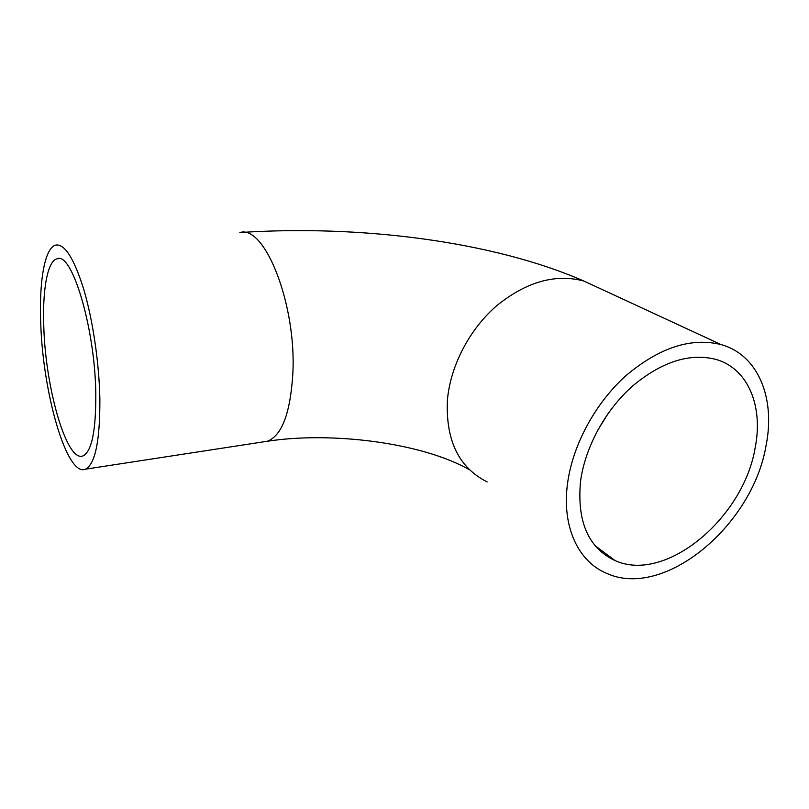 <?xml version="1.0" encoding="UTF-8"?>
<svg xmlns="http://www.w3.org/2000/svg" width="809" height="809" viewBox="0 0 809 809"><rect width="100%" height="100%" fill="white"/><g stroke="black" fill="none" stroke-linecap="round" stroke-linejoin="round"><path stroke-width="1.21" d="M580.528 481.385C585.038 447.589 605.001 410.628 632.183 386.368C661.61 361.724 689.551 352.734 715.985 359.408C748.173 368.55 763.332 406.239 755.232 447.397C743.805 518.144 665.443 583.694 615.032 560.556C588.345 548.027 576.847 521.633 580.528 481.385M766.113 445.274C752.825 525.648 663.855 599.924 606.386 573.227C578.273 561.517 561.759 526.78 567.483 483.924C572.428 445.567 594.999 403.438 625.863 375.72C659.284 347.587 691.017 337.201 721.072 344.583C758.306 354.858 775.538 398.291 766.113 445.274M40.733 323.236C42.816 393.184 66.925 477.532 85.511 469.169C95.32 464.053 100.104 440.42 99.861 398.271C99.113 362.735 92.843 320.263 83.914 289.885C74.236 258.84 64.912 243.893 55.942 245.046C44.738 247.332 38.984 281.289 40.733 323.236M95.786 393.093C94.966 327.766 71.839 251.478 57.126 258.759C47.407 260.801 42.311 290.289 43.807 327.139C45.587 388.937 66.914 463.183 83.125 455.841C91.832 451.301 96.049 430.388 95.786 393.093M600.187 288.611L583.754 280.996C555.358 273.543 526.346 281.775 496.726 305.691C469.422 329.293 450.421 365.89 447.417 399.97C445.567 440.379 458.824 467.693 487.19 481.921M721.072 344.583L583.754 280.996C493.055 241.294 360.136 224.558 239.868 232.557C264.614 224.376 296.62 304.214 292.838 373.697C290.38 413.106 281.896 435.626 267.395 441.249L263.056 441.916M597.153 431.207L608.54 412.843M469.533 469.786C421.904 442.624 331.366 431.359 267.395 441.249L85.511 469.169M57.126 258.759L58.824 258.627M595.07 545.671L615.032 560.556"/></g></svg>
